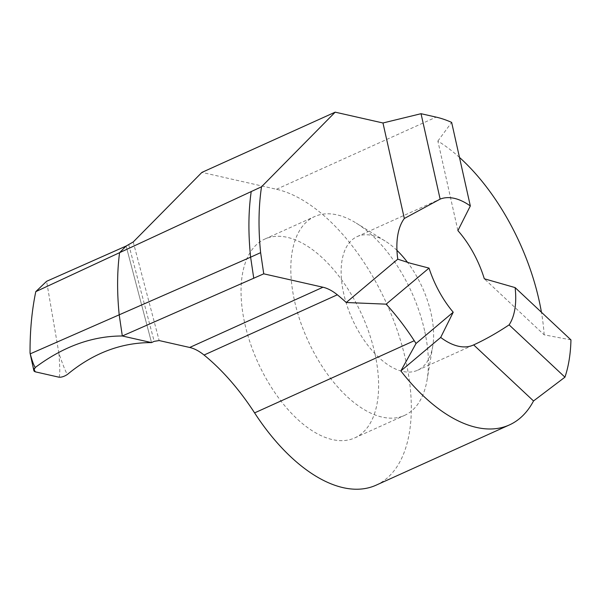 <?xml version="1.0" encoding="UTF-8"?>
<svg xmlns="http://www.w3.org/2000/svg" width="601" height="601" viewBox="0 0 601 601"><rect width="100%" height="100%" fill="white"/><g stroke="black" fill="none" stroke-linecap="round" stroke-linejoin="round"><path stroke-width="0.45" stroke-dasharray="3 2.25" d="M396.953 250.362A73.337 38.426 65.7 0 0 385.106 241.001A73.337 38.426 65.7 0 0 357.167 236.591A73.337 38.426 65.7 0 0 343.689 293.536A73.337 38.426 65.7 0 0 417.575 370.254A73.337 38.426 65.7 0 0 432.728 346.371A73.337 38.426 65.7 0 0 431.045 313.309A73.337 38.426 65.7 0 0 407.538 262.382M424.591 330.678A109.112 57.178 65.7 0 0 356.228 223.099A109.112 57.178 65.7 0 0 314.669 216.54A109.112 57.178 65.7 0 0 294.618 301.259A109.112 57.178 65.7 0 0 404.541 415.404A109.112 57.178 65.7 0 0 427.086 379.87A109.112 57.178 65.7 0 0 424.591 330.678M374.814 353.178A109.112 57.178 65.7 0 0 264.891 239.033A109.112 57.178 65.7 0 0 244.847 323.759A109.112 57.178 65.7 0 0 354.763 437.896A109.112 57.178 65.7 0 0 374.814 353.178M126.127 246.042L151.535 342.6L126.127 246.042M376.128 485.165A160.985 84.358 65.7 0 0 397.757 331.827A160.985 84.358 65.7 0 0 276.483 189.277L201.906 172.397M459.48 157.417A160.985 84.358 65.7 0 0 437.874 141.047L457.894 230.611M437.874 141.047L451.651 122.401M570.95 339.896L544.168 334.84L484.308 278.774M544.168 334.84A160.985 84.358 65.7 0 0 541.426 312.235M133.227 241.97L159.167 340.557M58.778 377.15C60.062 376.97 60.1 368.984 58.89 353.2C62.737 364.567 65.569 371.643 67.395 374.446M31.568 360.42L33.956 369.405M58.89 353.2L46.6 281.306M128.794 244.862L154.187 341.36M276.483 189.277L436.138 117.12M357.167 236.591L437.22 200.411M385.106 241.001L356.228 223.099M264.891 239.033L314.669 216.54M354.763 437.896L404.541 415.404M432.728 346.371L427.086 379.87M417.575 370.254L473.31 345.064"/><path stroke-width="0.9" d="M33.956 369.405L35.339 371.846L34.234 371.29L33.799 370.284L35.279 367.474C63.345 346.469 92.359 335.974 122.319 335.989L119.201 314.819L122.319 335.989L151.535 342.6L122.319 335.989L263.741 273.823L322.97 287.233A53.662 28.119 -114.3 0 1 337.334 294.798A178.873 93.726 -114.3 0 1 346.244 302.506L386.142 304.159A178.873 93.726 -114.3 0 1 414.247 340.729A160.985 84.358 65.7 0 0 416.05 343.471L453.214 312.219A73.337 38.426 -114.3 0 1 429.024 268.106L410.596 263.298L397.772 259.181A73.337 38.426 65.7 0 1 404.323 218.486L440.135 199.119A73.337 38.426 -114.3 0 1 470.328 205.955L457.894 230.611A73.337 38.426 65.7 0 1 484.308 278.774L515.11 287.594A73.337 38.426 -114.3 0 1 509.107 324.871C497.095 332.879 485.285 339.557 473.663 344.899L533.523 400.965L564.948 377.173L509.107 324.871M407.538 262.382A73.337 38.426 65.7 0 0 396.953 250.362M253.765 278.338L250.617 257.183L30.253 353.831L30.05 353.125L33.776 370.284M35.331 371.839L58.778 377.15C61.332 377.451 64.202 376.549 67.395 374.446C93.238 353.103 121.282 342.487 151.535 342.6L122.319 335.989C92.359 335.974 63.345 346.469 35.279 367.474C33.303 369.69 33.318 371.14 35.331 371.839L58.778 377.15C61.332 377.451 64.202 376.549 67.395 374.446C93.238 353.103 121.282 342.487 151.535 342.6L154.187 341.36L159.167 340.557L189.691 347.468A53.662 28.119 -114.3 0 1 204.055 355.033A178.873 93.726 -114.3 0 1 254.591 412.887A160.985 84.358 65.7 0 0 376.128 485.165L509.408 424.93A160.985 84.358 65.7 0 0 533.523 400.965M30.05 353.125C29.922 331.113 31.838 310.619 35.79 291.635L119.576 252.675C117.082 271.75 116.962 292.462 119.201 314.819C116.962 292.462 117.082 271.75 119.576 252.675L126.127 246.042L133.227 241.97L201.906 172.397L335.185 112.162L382.972 122.98L404.323 218.486M470.328 205.955L451.651 122.401A160.985 84.358 65.7 0 0 436.138 117.12L421.038 113.702L382.972 122.98M35.79 291.635L46.6 281.306L126.127 246.042L119.576 252.675L261.525 186.783A250.422 131.221 65.7 0 0 260.624 252.66L263.741 273.823M335.185 112.162L261.525 186.783M421.038 113.702L440.135 199.119M564.948 377.173A160.985 84.358 65.7 0 0 570.95 339.896L515.11 287.594M386.142 304.159L429.024 268.106M416.05 343.471L400.852 370.937L440.691 337.439L453.214 312.219M346.244 302.506L397.772 259.181M541.426 312.235A160.985 84.358 65.7 0 0 459.48 157.417M440.691 337.439A73.337 38.426 65.7 0 0 473.31 345.064A73.337 38.426 65.7 0 0 473.663 344.899M400.852 370.937A160.985 84.358 65.7 0 0 509.408 424.93M251.233 191.434C248.363 211.417 248.16 233.338 250.617 257.183L260.624 252.66M35.279 367.474C33.829 365.506 32.153 360.961 30.253 353.831M189.691 347.468L322.97 287.233M204.055 355.033L337.334 294.798M254.591 412.887L414.247 340.729"/></g></svg>
